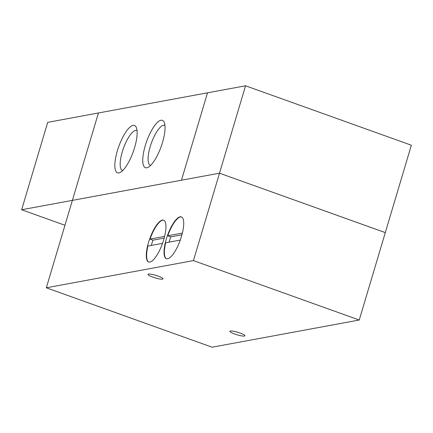 <?xml version="1.0" encoding="UTF-8"?>
<svg xmlns="http://www.w3.org/2000/svg" width="433" height="433" viewBox="0 0 433 433"><rect width="100%" height="100%" fill="white"/><g stroke="black" fill="none" stroke-linecap="round" stroke-linejoin="round"><path stroke-width="0.65" d="M244.423 336.051A7.843 1.31 16.6 0 1 235.844 334.417A7.843 1.31 16.6 0 1 229.874 331.288A7.843 1.31 16.6 0 1 230.367 331.012A7.843 1.31 16.6 0 1 238.946 332.647A7.843 1.31 16.6 0 1 244.91 335.77A7.843 1.31 16.6 0 1 244.423 336.051M162.516 279.139A7.843 1.31 16.6 0 1 153.937 277.504A7.843 1.31 16.6 0 1 147.967 274.376A7.843 1.31 16.6 0 1 148.454 274.1A7.843 1.31 16.6 0 1 157.038 275.729A7.843 1.31 16.6 0 1 163.003 278.857A7.843 1.31 16.6 0 1 162.516 279.139M162.516 243.368L147.913 246.068A22.202 6.793 109.7 0 0 148.8 262.019M151.328 245.435A22.202 6.793 109.7 0 1 152.979 240.147L149.997 239.076L164.627 236.375M152.979 240.147L164.188 238.074M180.274 240.088L165.666 242.789A22.202 6.793 109.7 0 0 166.559 258.739M169.081 242.155A22.202 6.793 109.7 0 1 170.737 236.862L167.75 235.796L182.38 233.089M170.737 236.862L181.941 234.794M149.997 239.076A22.202 6.793 109.7 0 1 163.777 220.235M162.586 243.178A22.202 6.793 109.7 0 1 148.633 261.965A22.202 6.793 109.7 0 1 149.731 238.772A22.202 6.793 109.7 0 1 163.614 220.17A22.202 6.793 109.7 0 1 162.586 243.178M167.75 235.796A22.202 6.793 109.7 0 1 181.535 216.955M180.339 239.898A22.202 6.793 109.7 0 1 166.391 258.685A22.202 6.793 109.7 0 1 167.484 235.492A22.202 6.793 109.7 0 1 181.373 216.884A22.202 6.793 109.7 0 1 180.339 239.898M134.614 147.583A25.163 7.702 109.7 0 1 120.282 172.437A25.163 7.702 109.7 0 1 118.739 146.576A25.163 7.702 109.7 0 1 136.357 127.583A25.163 7.702 109.7 0 1 134.614 147.583M137.055 130.69A21.174 6.479 -70.3 0 0 136.709 130.522A21.174 6.479 -70.3 0 0 123.465 148.27A21.174 6.479 -70.3 0 0 122.42 170.391A21.174 6.479 -70.3 0 0 122.788 170.483M162.516 142.425A25.163 7.702 109.7 0 1 148.183 167.284A25.163 7.702 109.7 0 1 146.646 141.423A25.163 7.702 109.7 0 1 164.264 122.425A25.163 7.702 109.7 0 1 162.516 142.425M164.957 125.532A21.174 6.479 -70.3 0 0 164.61 125.37A21.174 6.479 -70.3 0 0 151.366 143.117A21.174 6.479 -70.3 0 0 150.321 165.233A21.174 6.479 -70.3 0 0 150.695 165.33M181.459 180.225L207.51 92.824L181.449 180.225L72.381 200.376L46.326 287.783L212.116 347.206L359.238 320.025L385.294 232.618L219.499 173.195L21.65 209.745L47.706 122.35L98.432 112.975M181.454 180.22L219.504 173.195L193.443 260.601L46.326 287.783M359.238 320.025L193.443 260.601M72.381 200.376L98.432 112.97L245.554 85.794L219.504 173.195L385.294 232.613L411.35 145.217L245.554 85.794M64.961 225.268L21.65 209.745"/></g></svg>
